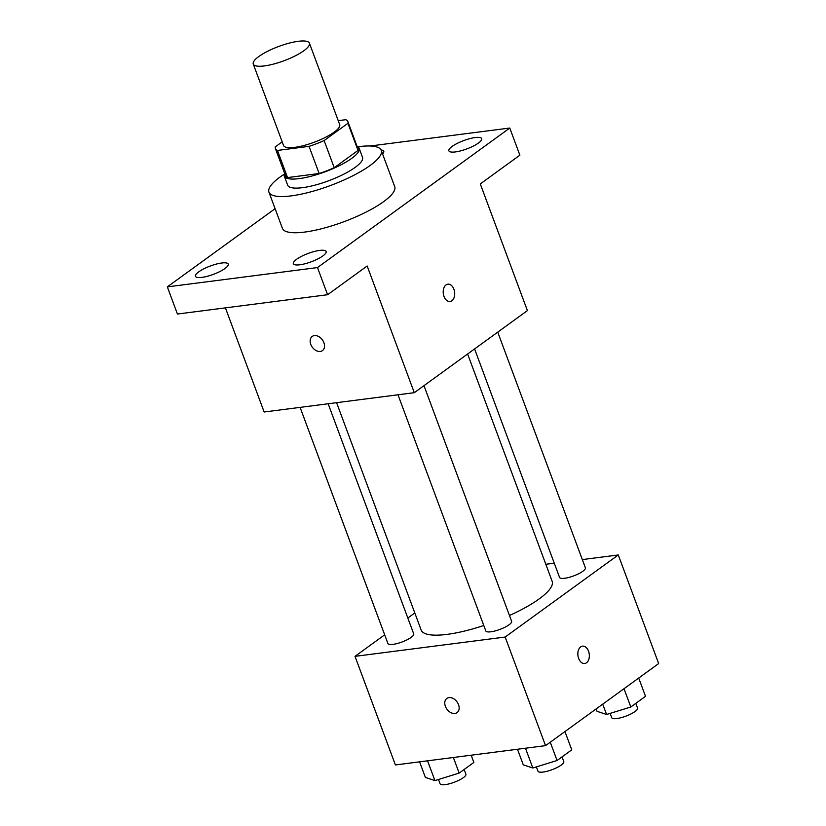 <?xml version="1.0" encoding="UTF-8"?>
<svg xmlns="http://www.w3.org/2000/svg" width="826" height="826" viewBox="0 0 826 826"><rect width="100%" height="100%" fill="white"/><g stroke="black" fill="none" stroke-linecap="round" stroke-linejoin="round"><path stroke-width="1.24" d="M298.31 41.3A29.953 7.62 159.6 0 1 309.42 43.169A29.953 7.62 159.6 0 1 283.999 60.752A29.953 7.62 159.6 0 1 253.272 64.056A29.953 7.62 159.6 0 1 267.583 51.295A29.953 7.62 159.6 0 1 298.31 41.3M309.42 43.169L339.703 124.623A29.953 7.62 159.6 0 1 314.293 142.196A29.953 7.62 159.6 0 1 283.555 145.5L253.272 64.056M282.203 141.845L275.326 146.832A38.657 9.829 159.6 0 0 275.399 148.535A38.657 9.829 159.6 0 0 277.453 150.435L309.048 146.367A38.657 9.829 159.6 0 0 324.122 140.565L347.932 123.291A38.657 9.829 159.6 0 0 347.87 121.587A38.657 9.829 159.6 0 0 345.815 119.687L338.237 120.668M324.122 140.565L334.22 167.709L358.03 150.435L347.932 123.291M347.87 121.587L357.957 148.732A38.657 9.829 159.6 0 1 358.03 150.435M334.22 167.709A38.657 9.829 159.6 0 1 319.146 173.512L309.048 146.367M275.399 148.535L285.497 175.69A38.657 9.829 159.6 0 0 287.551 177.58L319.146 173.512M284.609 173.295A39.937 10.16 -20.4 0 0 284.299 176.134A39.937 10.16 -20.4 0 0 311.495 176.124A39.937 10.16 -20.4 0 0 351.762 158.344A39.937 10.16 -20.4 0 0 359.155 148.288A39.937 10.16 -20.4 0 0 357.069 146.347M359.155 148.288L362.521 157.343A39.937 10.16 159.6 0 1 355.128 167.399A39.937 10.16 159.6 0 1 314.861 185.169A39.937 10.16 159.6 0 1 287.665 185.179L284.299 176.134M287.551 177.58L277.453 150.435M357.885 146.791A59.906 15.229 159.6 0 1 359.031 146.636A59.906 15.229 159.6 0 1 381.24 150.384A59.906 15.229 159.6 0 1 330.41 185.54A59.906 15.229 159.6 0 1 268.946 192.138A59.906 15.229 159.6 0 1 284.278 174.162M381.24 150.384L394.704 186.583A59.906 15.229 159.6 0 1 343.864 221.74A59.906 15.229 159.6 0 1 282.409 228.337L268.946 192.138M198.694 271.878A17.491 4.45 159.6 0 1 216.329 264.093A17.491 4.45 159.6 0 1 228.234 264.083A17.491 4.45 159.6 0 1 213.397 274.356A17.491 4.45 159.6 0 1 195.452 276.276A17.491 4.45 159.6 0 1 198.694 271.878M381.065 149.981A17.491 4.45 159.6 0 1 383.77 151.23A17.491 4.45 159.6 0 1 382.562 153.925M452.121 146.429A17.491 4.45 159.6 0 1 469.757 138.644A17.491 4.45 159.6 0 1 481.672 138.644A17.491 4.45 159.6 0 1 466.824 148.907A17.491 4.45 159.6 0 1 448.879 150.838A17.491 4.45 159.6 0 1 452.121 146.429M296.586 259.292A17.491 4.45 159.6 0 1 314.221 251.507A17.491 4.45 159.6 0 1 326.125 251.496A17.491 4.45 159.6 0 1 311.288 261.77A17.491 4.45 159.6 0 1 293.344 263.69A17.491 4.45 159.6 0 1 296.586 259.292M275.099 208.689L167.337 286.88L317.483 267.572L509.776 128.04L370.151 145.995M225.415 307.861L264.144 411.998L414.291 392.691L527.401 310.617L480.288 183.919L519.874 155.185L509.776 128.04M167.337 286.88L177.435 314.035L327.581 294.727L317.483 267.572M327.581 294.727L367.167 265.993L414.291 392.691M453.918 289.245A8.735 5.699 -97.3 0 1 450.087 301.5A8.735 5.699 -97.3 0 1 443.314 293.56A8.735 5.699 -97.3 0 1 447.857 284.165A8.735 5.699 -97.3 0 1 453.918 289.245M314.396 335.604A8.735 6.236 54 0 1 323.245 341.231A8.735 6.236 54 0 1 322.47 350.596A8.735 6.236 54 0 1 312.29 347.188A8.735 6.236 54 0 1 312.207 336.45A8.735 6.236 54 0 1 314.396 335.604M322.47 350.596A8.735 6.236 54 0 1 312.29 347.188A8.735 6.236 54 0 1 312.207 336.45M447.857 284.165A8.735 5.699 -97.3 0 1 453.908 289.245A8.735 5.699 -97.3 0 1 450.077 301.5M467.619 354.003L552.15 581.298A69.89 17.769 159.6 0 1 509.466 615.494M483.788 625.499A69.89 17.769 159.6 0 1 421.146 630.021L336.595 402.685M423.986 385.659L511.635 621.317A13.774 3.5 159.6 0 1 499.936 629.402A13.774 3.5 159.6 0 1 485.802 630.919L397.987 394.787M497.737 332.145L585.386 567.803A13.774 3.5 159.6 0 1 573.688 575.887A13.774 3.5 159.6 0 1 559.553 577.405L474.589 348.944M328.149 403.769L413.733 633.903A13.774 3.5 159.6 0 1 402.045 641.988A13.774 3.5 159.6 0 1 387.91 643.506L300.096 407.383M384.679 634.822L355.015 656.35L505.161 637.042L618.282 554.958L582.33 559.584M554.267 563.198L545.821 564.282M414.807 612.964L407.827 618.024M355.015 656.35L395.406 764.948L545.542 745.641L505.161 637.042M545.542 745.641L658.663 663.567L618.282 554.958M582.475 646.159A8.735 5.699 -97.3 0 1 588.535 651.239A8.735 5.699 -97.3 0 1 584.705 663.495A8.735 5.699 -97.3 0 1 577.942 655.555A8.735 5.699 -97.3 0 1 582.485 646.159A8.735 5.699 -97.3 0 1 588.546 651.239A8.735 5.699 -97.3 0 1 584.705 663.495M449.014 697.598A8.735 6.236 54 0 1 457.872 703.225A8.735 6.236 54 0 1 457.098 712.59A8.735 6.236 54 0 1 446.918 709.183A8.735 6.236 54 0 1 446.835 698.445A8.735 6.236 54 0 1 449.014 697.598M457.098 712.59A8.735 6.236 54 0 1 446.918 709.183A8.735 6.236 54 0 1 446.835 698.445M419.587 761.84L425.39 777.431L434.93 780.591L459.163 773.095L473.866 762.429L471.171 755.201M434.93 780.591L427.569 760.808M459.163 773.095L453.371 757.494M464.15 769.471L465.905 774.179A13.774 3.5 159.6 0 1 454.207 782.263A13.774 3.5 159.6 0 1 440.072 783.781L438.482 779.496M596.145 708.935L597.033 711.331L606.573 714.49L630.816 706.984L645.509 696.328L638.715 678.043M606.573 714.49L602.732 704.144M630.816 706.984L624.012 688.708M635.803 703.37L637.548 708.078A13.774 3.5 159.6 0 1 625.86 716.163A13.774 3.5 159.6 0 1 611.725 717.68L610.125 713.396M517.479 749.254L523.281 764.845L532.822 768.004L557.065 760.498L571.757 749.843L564.953 731.557M532.822 768.004L525.47 748.222M557.065 760.498L550.261 742.223M562.052 756.884L563.797 761.593A13.774 3.5 159.6 0 1 552.109 769.677A13.774 3.5 159.6 0 1 537.974 771.195L536.373 766.91"/></g></svg>
